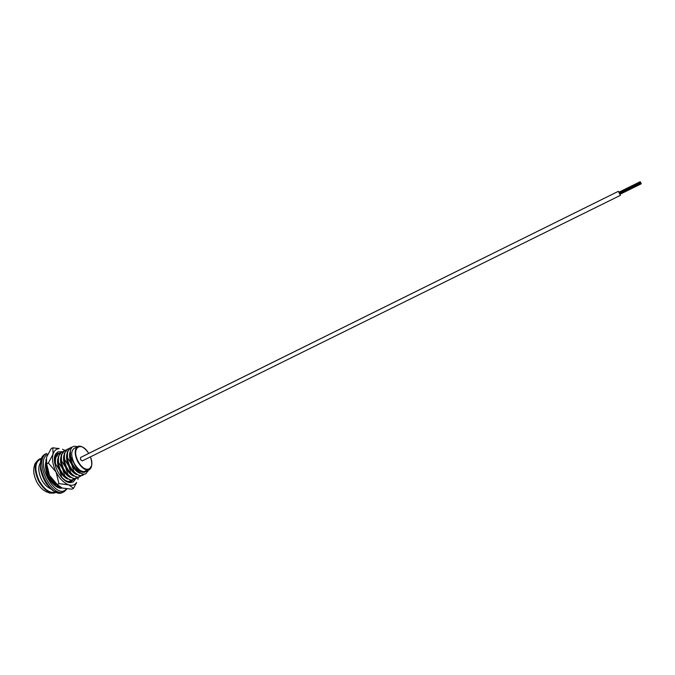 <?xml version="1.0" encoding="UTF-8"?>
<svg xmlns="http://www.w3.org/2000/svg" width="675" height="675" viewBox="0 0 675 675"><rect width="100%" height="100%" fill="white"/><g stroke="black" fill="none" stroke-linecap="round" stroke-linejoin="round"><path stroke-width="1.01" d="M74.478 448.2L74.098 448.394C70.926 451.069 70.926 455.954 74.09 463.067C78.03 469.842 81.945 472.568 85.852 471.234L86.13 471.057M46.027 464.164L46.111 468.72L46.634 468.458L46.482 467.032M55.755 455.034L57.316 454.452M58.691 453.558L55.249 458.139L55.072 464.265L55.603 464.003C54.953 458.814 56 455.33 58.733 453.541L60.277 452.976L57.51 453.482L55.603 455.254L54.481 458.198M61.661 452.081L58.261 456.562L58.075 462.772L58.598 462.51C57.949 457.321 58.978 453.836 61.703 452.056L63.256 451.491M64.64 450.588L61.282 454.984L61.079 461.278L61.611 461.017C60.952 455.827 61.973 452.343 64.682 450.571L66.234 450.006M67.618 449.103L64.302 453.398L64.1 459.776L64.623 459.515C63.956 454.326 64.969 450.849 67.66 449.077L69.221 448.512M70.605 447.609L67.34 451.811L67.12 458.274L67.643 458.013C66.968 452.824 67.972 449.347 70.656 447.584L72.36 446.993M59.29 486.717L58.168 487.19M58.278 487.223L59.172 486.785M56.962 485.055L52.836 481.773L52.304 482.034L58.117 485.949M64.125 476.769L63.931 475.681M64.64 476.516L64.741 477.318M67.036 475.208L66.808 474.036M67.542 474.922L67.669 475.774M69.947 473.631L69.787 472.5M70.453 473.327L70.588 474.221M70.647 477.562L70.656 477.562C67.576 476.364 64.876 473.428 62.581 468.771L64.825 475.883L64.294 476.145L70.251 480.161L74.005 479.545C71.381 480.786 68.318 479.571 64.825 475.883M67.492 481.672L71.027 480.997C68.386 482.254 65.315 481.039 61.813 477.36L61.644 477.444M72.866 472.053L72.816 471.015M83.911 474.424L82.983 475.158C80.401 476.381 77.363 475.141 73.887 471.428L73.356 471.69L73.524 472.669M71.947 480.279L71.027 480.997M75.786 470.467L75.845 469.522M76.283 470.078L76.452 471.108M74.925 478.82L74.005 479.545M67.382 475.529L67.297 474.652L73.322 478.71L76.992 478.086C74.377 479.326 71.331 478.094 67.838 474.398L67.306 474.66L63.323 468.399L61.079 461.278M77.92 477.36L76.992 478.086M80.907 475.892L79.987 476.618C77.389 477.858 74.343 476.626 70.858 472.922L70.327 473.183L76.402 477.259L79.464 476.879M67.12 458.274L69.365 465.421L73.356 471.69L79.481 475.799L82.983 475.158M88.189 470.433L85.987 473.69C83.413 474.913 80.392 473.664 76.916 469.943L76.385 470.205L82.569 474.339L85.582 473.884M67.643 458.013L71.643 464.29L73.887 471.428M70.006 452.081C69.061 455.583 69.601 459.65 71.643 464.29C73.988 469.057 76.714 472.028 79.827 473.2M64.623 459.515L68.614 465.784L70.858 472.922M66.985 453.634C66.049 457.127 66.589 461.177 68.614 465.784C70.942 470.517 73.659 473.479 76.773 474.66M61.611 461.017L65.593 467.277L67.838 474.398M63.965 455.178C63.045 458.671 63.585 462.704 65.593 467.277C67.905 471.977 70.613 474.922 73.718 476.12M58.598 462.51L62.581 468.771C60.581 464.223 60.041 460.207 60.952 456.722M55.603 464.003L59.577 470.256L61.813 477.36M70.537 458.553L69.685 457.658M57.949 458.266C57.046 461.742 57.594 465.742 59.577 470.256C61.855 474.888 64.538 477.807 67.635 479.022M67.475 459.877L66.648 459.034M54.953 459.802L54.557 462.038M64.412 461.202L63.619 460.409M61.358 462.535L60.598 461.793M58.312 463.868L57.594 463.168M46.001 464.4L45.731 465.615M76.207 470.88L76.072 469.817M73.263 472.432L73.145 471.437M70.318 473.985L70.217 473.048M52.498 480.263L52.836 481.773M64.446 477.065L64.378 476.238M52.54 482.962L55.527 484.793M71.786 447.466L70.369 450.225L70.546 456.57C69.837 452.52 70.251 449.491 71.786 447.466C73.221 446.124 75.06 445.897 77.313 446.791M76.385 470.205L72.385 463.919L70.141 456.773M70.327 473.183L66.336 466.914L64.1 459.776M64.294 476.145L60.32 469.884L58.075 462.772M70.208 457.11L69.567 456.528M55.932 467.691L55.072 464.265M67.154 458.468L66.547 457.928M64.108 459.835L63.534 459.329M61.071 461.202L60.522 460.73M52.304 482.034L48.347 475.799L46.111 468.72M58.05 462.569L57.518 462.13M59.164 468.931L58.784 468.323M58.531 467.581L59.181 468.923M77.001 471.572L76.967 470.838M71.955 464.94L75.617 469.64M74.039 473.108L74.014 472.407M68.529 465.598L72.672 471.083M71.086 474.635L71.069 473.968M69.213 466.999L68.968 466.476M65.956 467.657L69.728 472.534M68.133 476.153L68.124 475.529M66.665 469.327L66.015 467.893M63.028 469.1L66.293 473.411M65.197 477.672L65.188 477.082M63.939 471.302L63.087 469.336M60.109 470.542L62.927 474.348M61.172 473.158L60.168 470.779M86.577 471.167L86.071 471.547C83.464 473.243 80.291 472.188 76.57 468.374L76.916 469.943M76.57 468.374L70.546 456.57M87.801 470.256L88.965 470.053L87.235 470.888M87.075 470.399L87.86 470.424L86.645 471.099L88.307 470.002M84.881 471.192L86.535 470.45L86.223 470.129M86.476 470.23L86.957 470.332M85.607 454.95L84.915 455.347M86.535 470.45L84.915 471.31L86.299 470.407M86.619 470.728L85.742 470.855L86.577 470.593M86.577 470.838L87.632 470.458M88.518 469.927L86.619 470.956M89.978 469.057L89.336 469.53M90.231 468.813L90.653 468.29M72.613 464.4L71.871 464.771M71.828 462.628L71.094 463.016M71.854 462.687L71.111 463.05M65.838 465.91L66.251 466.712M68.909 464.383L68.167 464.754M68.884 464.333L68.141 464.704M69.694 466.113L68.951 466.484M68.833 464.425L69.643 466.003M85.253 455.127L618.123 191.447M80.553 457.498L618.393 191.312L620.384 195.353L82.299 460.882L80.553 459.675L80.612 457.473M640.558 182.334L619.228 192.881L640.55 182.326M71.567 462.763L70.293 460.628M62.589 451.659L57.932 451.853L55.873 453.769C50.085 461.244 61.619 483.604 70.732 482.608L73.271 481.908L75.836 478.626M70.335 457.667L69.584 456.764M65.753 480.997L69.339 481.916L71.693 481.275L73.145 479.967M73.465 467.1L72.428 464.493M71.575 469.319L71.795 470.104M70.875 481.081L70.183 481.832M73.541 488.346L68.74 484.836C72.166 485.857 74.782 485.08 76.604 482.49L73.541 488.346L71.828 489.181L62.151 488.042L57.198 484.498L58.936 483.654L56.109 472.12L48.389 463.008L53.055 454.115L52.827 447.795L59.181 448.664C56.177 448.833 54.135 450.655 53.055 454.115C51.773 459.27 52.793 465.278 56.109 472.12C59.704 478.811 63.914 483.047 68.74 484.836L58.936 483.654M48.389 463.008L46.659 463.868L46.491 457.397L51.131 448.647L52.827 447.795M46.659 463.868L49.486 475.394L57.198 484.498M63.636 460.553L64.538 461.717M46.077 459.346C45.487 464.24 46.626 469.589 49.486 475.394C52.338 480.803 55.772 484.675 59.788 487.013M77.92 479.419L78.283 477.309M64.935 450.428L62.522 449.246M63.577 459.945L64.319 460.814M56.514 454.174L57.772 454.089M66.783 459.987L67.913 461.54M61.121 471.487L61.054 471.96M64.201 470.121L63.779 470.247M91.606 465.573L89.311 469.538C85.43 470.863 81.523 468.129 77.583 461.346C74.41 454.224 74.402 449.331 77.549 446.664L79.642 446.192M88.687 453.431C81.456 440.505 70.883 447.609 78.064 461.101C84.569 474.449 96.027 470.095 90.383 456.891M41.428 458.713C34.889 461.455 34.096 468.728 39.049 480.541C44.407 489.772 49.984 493.644 55.797 492.168M56.27 492.345L55.983 492.497C50.009 494.378 44.196 490.48 38.534 480.803C34.02 470.627 34.138 463.472 38.872 459.329L40.77 458.561M52.38 482.11L52.405 482.811M59.577 487.553L59.737 486.979M62.952 492.227C51.081 500.226 31.371 460.763 45.217 454.165L46.592 453.473C32.78 460.063 52.498 499.542 64.336 491.56L66.952 488.945M47.883 454.005C33.623 461.354 56.759 501.609 66.31 488.877M65.492 465.801L64.378 464.079M45.908 461.818C42.955 472.154 54.675 490.354 62.083 488.025M64.505 471.243L64.032 470.163M61.383 462.645L60.607 461.801M45.613 463.59C45.276 473.605 48.904 481.283 56.497 486.633M59.543 487.544L60.699 487.485M64.775 477.335L64.69 476.871M62.716 466.982L61.121 464.662M62.159 473.428L61.957 472.905M74.098 448.394L77.549 446.664C77.929 445.897 82.882 444.631 88.72 453.414M41.538 458.443L38.872 459.329C34.037 463.919 35.142 463.792 34.071 467.032C33.64 470.222 32.957 473.226 36.593 481.655M58.733 453.541L58.21 453.803M61.703 452.056L61.18 452.318M64.682 450.571L64.159 450.833M67.66 449.077L67.137 449.339M70.656 447.584L70.124 447.846M79.987 476.618L79.456 476.879M87.75 470.644L87.868 471.412M54.025 493.087C48.111 493.18 50.65 493.214 46.364 491.813C43.985 490.548 41.082 489.206 36.619 481.714M59.839 487.038L59.695 487.553M89.311 469.538C90.121 469.479 93.631 466.543 90.416 456.874M65.88 465.851L65.138 466.222M62.868 467.345L62.125 467.708M59.856 468.83L59.122 469.201M68.816 464.155L68.074 464.518M65.796 465.649L65.053 466.012M62.783 467.142L62.041 467.505M59.771 468.627L59.037 468.99M66.656 467.572L65.914 467.944M63.644 469.066L62.902 469.429M60.632 470.551L59.898 470.914M639.714 181.938L618.899 192.232M641.25 183.803L619.937 194.324M640.997 183.195L619.65 193.733M641.157 183.516L619.81 194.062M640.87 182.942L619.532 193.489M640.744 182.647L619.388 193.202M640.406 182.031L619.076 192.578M640.254 181.744L618.933 192.291M59.012 487.443L59.476 486.835M40.373 462.856C37.977 466.94 38.332 472.441 41.437 479.36C43.883 484.017 46.963 487.164 50.684 488.81M69.339 481.916L70.732 482.608M55.603 455.254L55.873 453.769M59.181 448.664L58.295 448.242M76.604 482.49L76.435 483.334M67.871 475.943L67.635 475.023M45.942 463.109C45.158 465.742 45.951 470.171 48.313 476.39C51.452 481.764 53.949 484.945 55.822 485.932C59.442 487.645 61.113 488.185 60.826 487.544M62.387 467.336L61.476 465.91M45.217 454.165L43.765 455.237C41.42 456.756 40.331 461.362 40.508 469.057C41.344 473.572 43.149 478.263 45.917 483.123C50.06 488.143 52.869 490.919 54.338 491.459L59.78 492.986"/></g></svg>
